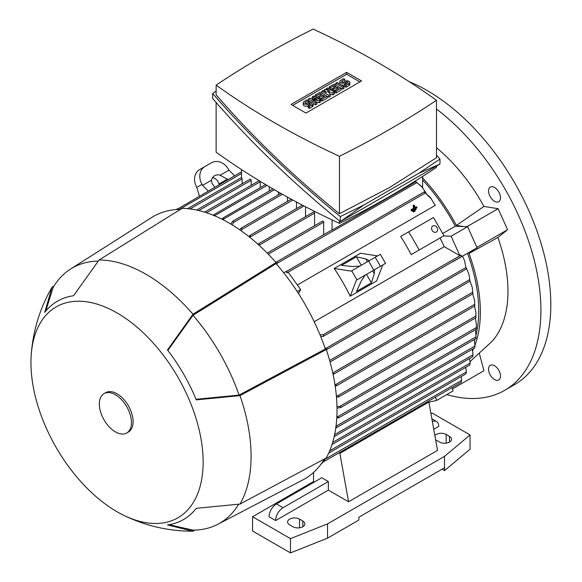 <?xml version="1.0" encoding="UTF-8"?>
<svg xmlns="http://www.w3.org/2000/svg" width="582" height="582" viewBox="0 0 582 582"><rect width="100%" height="100%" fill="white"/><g stroke="black" fill="none" stroke-linecap="round" stroke-linejoin="round"><path stroke-width="0.87" d="M415.25 210.473L415.25 210.982L413.496 211.993L413.496 211.492L415.25 210.473L414.726 210.167M412.667 211.353L413.496 211.993M412.965 211.186L413.496 211.492M414.595 208.618L417.01 207.228L417.01 207.73L411.736 210.779L411.736 210.269L414.151 208.873L414.151 205.577L414.595 205.322L414.595 208.618M414.595 207.672L416.188 206.748L417.01 207.228M414.595 205.322L413.329 205.104L413.329 208.4L410.914 209.796L411.736 210.779M410.914 209.796L411.736 210.269M413.329 208.4L414.151 208.873M413.329 205.104L414.151 205.577M416.13 208.851L416.13 209.36L412.616 211.39L412.616 210.88L416.13 208.851L415.599 208.545M411.794 210.749L412.616 211.39M412.085 210.575L412.616 210.88M446.787 394.56A174.767 100.904 -120 0 0 504.718 390.326L514.604 384.615A174.767 100.904 -120 0 0 550.805 304.612A174.767 100.904 -120 0 0 409.219 81.691M504.718 390.326A174.767 100.904 -120 0 0 540.918 310.315A174.767 100.904 -120 0 0 436.471 109.038M498.752 379.981L498.752 379.981A8.446 4.874 60 0 1 490.306 375.099A8.446 4.874 60 0 1 490.306 365.351L490.306 365.351A8.446 4.874 60 0 1 498.752 370.225A8.446 4.874 60 0 1 498.752 379.981M498.752 191.965A8.446 4.874 60 0 1 498.752 201.721A8.446 4.874 60 0 1 490.306 196.84A8.446 4.874 60 0 1 490.306 187.091A8.446 4.874 60 0 1 498.752 191.965M442.691 233.513L455.306 226.231L463.621 226.558L456.397 225.423L483.94 206.45A128.164 73.994 -120 0 0 436.471 147.726M483.94 206.45L498.119 208.683L507.569 229.723L497.872 237.471L469.012 253.497L473.952 249.554L467.462 253.301A131.656 76.016 60 0 1 476.112 334.759M470.067 361.56L491.965 341.423A128.164 73.994 -120 0 0 497.872 237.471M479.452 353.805L483.955 370.712L452.432 388.907M456.397 225.423A133.991 77.355 -120 0 0 422.612 177.917M177.015 209.52L178.027 208.756L178.041 209.462M241.53 171.799L178.027 208.756M242.105 183.832L242.105 178.892A0.873 0.502 -120 0 0 241.53 177.852L241.53 169.58M251.169 185.258L251.169 180.318A0.873 0.502 -120 0 0 250.551 179.249A0.873 0.502 -120 0 0 250.115 179.205L196.658 210.066M260.227 187.637L260.227 181.744A0.873 0.502 -120 0 0 260.118 181.278M212.881 215.267L214.045 214.591L214.118 215.595M265.559 184.552L214.045 214.591M269.291 190.961L269.291 186.764M221.895 219.159L223.648 217.61L223.11 219.778M272.907 188.874L223.648 217.61M278.356 194.868L278.356 192.002M230.843 224.063L232.269 221.771L233.615 220.985L233.506 222.484L232.065 224.798M287.413 201.43L287.413 197.08M214.802 187.229L212.081 183.526L211.419 180.267A9.319 7.61 -120 0 1 214.613 175.735L214.613 175.735A9.319 7.61 -120 0 1 220.134 175.24L228.959 170.14L228.377 169.136A13.983 11.414 -120 0 0 211.499 162.734L199.662 169.566A13.983 11.414 60 0 0 196.767 187.382L199.408 196.112M228.959 170.14L234.611 175.786M219.225 184.669L217.675 180.9L214.896 178.267A9.319 7.61 60 0 0 212.372 177.917M220.134 175.24L228.064 179.569M227.489 179.06L218.992 183.97M199.662 169.566L204.908 166.539A13.983 11.414 -120 0 0 202.012 184.356L202.594 185.367L211.419 180.267M202.594 185.367L208.254 191.005M452.01 387.627L453.087 390.915L436.616 400.431L428.905 402.213M435.532 397.142L436.616 400.431M474.927 339.197A131.656 76.016 60 0 1 474.505 340.572M467.462 253.301L452.403 261.827M476.462 324.669L476.163 329.056L476.462 324.669L475.378 318.012M323.337 461.802L320.609 464.727M324.145 459.518L324.654 460.398L322.799 461.817L323.745 461.679L461.133 382.359M324.654 460.398L322.981 461.359M329.71 450.803L466.458 371.854L465.716 367.351M370.734 271.925L382.752 264.992L376.583 280.997L350.219 296.216A131.656 76.016 -120 0 0 334.199 268.469L360.564 253.25L377.507 255.905M435.889 240.366L411.168 254.64A131.656 76.016 60 0 0 400.685 236.474L408.76 231.811L419.244 249.976L411.168 254.64M431.677 199.204L424.322 192.125L430.404 197.502L435.256 205.388A131.656 76.016 60 0 1 435.256 205.388L297.38 284.984M314.207 321.744L444.262 246.666A131.656 76.016 -120 0 0 440.007 237.987M422.612 179.991A131.656 76.016 60 0 1 455.306 226.231M334.199 268.469L351.15 271.132L380.315 254.29L385.56 263.37L383.334 264.65M359.967 266.039L352.612 266.52L341.539 265.385L356.366 256.822L365.794 258.91L368.53 260.227L368.69 261.005M373.928 270.084L374.524 270.608L374.299 273.635L371.389 282.845L366.5 274.377M374.299 273.635L372.669 270.812M367.424 261.733L365.794 258.91M361.255 265.29L356.366 256.822M371.389 282.845L356.562 291.407L361.116 281.244L365.212 275.119L356.388 280.211L350.219 296.216M385.56 263.37L356.388 280.211M283.725 272.834L287.181 270.848L286.235 271.598L287.064 272.914L288.199 272.26L300.676 289.552L298.537 293.612M300.676 289.552L297.206 291.553M425.959 192.911L422.256 187.324L415.934 181.7L332.067 230.123A0.873 0.502 -120 0 0 331.675 230.101L276.203 262.126L277.017 261.951L277.323 263.202L276.69 264.352M422.612 176.426L422.612 187.753M443.571 235.928L451.137 236.227L459.875 255.68L444.262 246.666M463.621 226.558L467.615 226.711L451.137 236.227M467.615 226.711L477.065 247.757L452.541 261.915M319.991 334.737L322.995 334.817L323.847 335.756L323.243 336.396L460.413 257.208A0.873 0.502 -120 0 0 460.515 257.106L461.562 256.502L461.009 255.025L459.875 255.68M464.523 260.525L466.211 268.782L464.523 260.525L462.508 256.16M325.025 348.08L326.342 348.109L327.273 348.996L326.342 349.775M332.067 219.923L332.067 230.123M296.478 208.567L296.478 202.005M305.543 216.65L305.543 206.77M314.6 225.685L314.6 213.143A0.873 0.502 -120 0 0 313.982 212.066A0.873 0.502 -120 0 0 313.545 212.03L258.095 244.04L258.837 243.909L258.99 245.248M323.665 234.728L323.665 222.178A0.873 0.502 -120 0 0 323.046 221.109A0.873 0.502 -120 0 0 322.61 221.065L267.189 253.061M239.813 229.839L241.086 228.173L241.77 228.079L241.756 229.512L241.035 230.698M421.564 186.516L415.934 181.7M267.313 253.177L267.887 253.767M248.798 236.51L250.296 235.521L250.02 237.485M336.847 416.77L338.986 417.389L338.644 417.883L475.901 338.637M337.618 416.748L476.047 336.825L475.45 329.761M338.986 417.389L336.774 418.131M475.909 338.389L476.047 336.774M475.931 338.324L476.061 336.643M334.963 384.607L336.803 385.349L335.196 386.164M474.534 300.006L474.81 305.674L474.534 300.006L472.722 293.859M472.198 287.232L472.853 293.481L472.198 287.232L469.994 281.164M332.729 372.96L333.806 373.76L333.1 374.444M324.232 459.678L461.708 380.308L461.14 376.649M461.206 382.287L461.497 380.162M461.017 382.134L461.395 381.916M468.888 274.1L470.001 280.859L468.888 274.1L466.437 268.317M329.798 361L330.016 361.793M466.087 373.739L466.262 371.731M332.671 442.436L470.198 363.037L469.485 358.512M469.921 364.827L470.016 362.935M323.243 336.396L320.747 336.6M461.562 256.502L461.009 255.025M334.628 434.652L473.035 354.744L472.322 349.265M472.81 356.453L472.904 354.656M336.971 406.505L339.699 406.418L341.052 407.065L339.699 407.844L337 407.931M336.025 426.235L474.963 346.014L474.265 339.582M335.967 426.642L336.803 427.21L336.505 427.675L474.737 347.869M336.803 427.21L335.632 427.886M474.788 347.658L474.897 345.941M475.945 312.469L475.916 317.401L475.945 312.469L474.505 306.147M336.345 395.782L337.735 395.753L338.986 396.458L338.557 397.004L336.476 397.273M286.235 271.598L286.773 271.539L287.064 272.914M436.471 166.088L436.471 167.361A936.052 540.423 180 0 1 389.736 196.396A936.052 540.423 180 0 1 339.452 223.379A794.605 458.762 180 0 1 216.133 152.178L216.133 102.512M339.452 220.854L339.452 223.379M439.956 159.061L439.956 164.073L340.346 221.582C293.161 183.228 250.595 142.204 212.648 98.518L212.648 93.506C250.595 137.192 293.161 178.216 340.346 216.569L364.012 204.915L418.902 173.225L439.956 159.061L436.471 155.067M216.133 91.068L212.648 93.506M216.133 85.11L216.133 94.873C252.733 137.083 293.837 176.695 339.452 213.71L389.736 187.419L436.471 157.693L436.471 100.293A794.605 458.762 0 0 0 313.152 29.1A936.052 540.423 0 0 0 262.868 56.076A936.052 540.423 0 0 0 216.133 85.11A794.605 458.762 0 0 0 339.452 156.311A936.052 540.423 0 0 0 389.736 129.328A936.052 540.423 0 0 0 436.471 100.293M339.452 156.311L339.452 213.71M364.012 204.915L340.346 221.582L340.346 216.569M439.956 164.073L418.902 173.225M291.044 104.454L346.654 72.35L361.56 80.956L305.95 113.061L291.044 104.454M346.654 72.35L346.654 74.249L359.916 81.909M292.688 105.407L346.654 74.249M320.537 100.075L319.3 100.788L312.09 99.486L316.826 102.214L315.59 102.934L308.591 98.889L309.828 98.176L317.03 99.486L312.294 96.75L313.531 96.037L320.537 100.075L320.537 101.981L319.3 102.694L316.826 102.243M316.826 102.214L316.826 104.12L315.59 104.833L313.123 103.407M310.65 101.981L308.591 100.788L308.591 98.889M334.541 91.992L332.889 92.945L327.331 91.156L330.423 94.371L328.772 95.317L321.773 91.279L323.003 90.566L326.509 92.589L324.239 89.854L325.069 89.373L329.805 90.683L326.298 88.66L327.535 87.947L334.541 91.992L334.541 93.891L332.889 94.844L329.979 93.913M330.423 94.371L330.423 96.27L328.772 97.223L327.128 96.27L327.128 98.176L322.181 101.028L320.944 100.315L320.944 98.409L319.714 99.129L318.478 98.409L318.478 96.51L316.419 97.696L316.419 95.797L315.182 95.084L315.182 96.983M344.013 86.522L342.776 87.235L335.778 83.19L337.014 82.477L344.013 86.522L344.013 88.42L342.776 89.133L341.132 88.188L341.132 90.086L336.185 92.945L334.956 92.225L334.956 90.326L333.719 91.039L332.482 90.326L332.482 88.42L330.423 89.613L330.423 87.707L329.186 86.994L329.186 88.901M346.072 87.235L346.072 85.328L348.96 83.67A2.91 1.681 0 0 0 349.811 82.477L349.811 84.383A2.91 1.681 180 0 1 348.96 85.569L346.072 87.235L344.835 86.522L344.835 84.616A2.91 1.681 180 0 1 340.732 84.623A2.91 1.681 180 0 1 339.866 83.43L339.866 81.524A2.91 1.681 0 0 0 341.663 83.081A2.91 1.681 0 0 0 344.835 82.717L344.835 84.616L347.723 82.957A1.164 0.669 0 0 0 348.065 82.477A1.164 0.669 0 0 0 347.345 81.858A1.164 0.669 0 0 0 346.072 82.004L344.835 82.717M309.413 108.398L309.413 106.499L312.294 104.833A2.91 1.681 0 0 0 313.152 103.647L313.152 105.546A2.91 1.681 180 0 1 312.294 106.739L309.413 108.398L308.176 107.685L308.176 105.786A2.91 1.681 180 0 1 305.004 106.15A2.91 1.681 180 0 1 303.207 104.593L303.207 102.694A2.91 1.681 0 0 0 305.004 104.243A2.91 1.681 0 0 0 308.176 103.88L308.176 105.786L311.057 104.12A1.164 0.669 0 0 0 311.399 103.647A1.164 0.669 0 0 0 310.679 103.021A1.164 0.669 0 0 0 309.413 103.167L308.176 103.88M319.3 100.788L319.3 102.694M312.294 96.75L312.294 98.62M315.59 102.934L315.59 104.833M328.772 95.317L328.772 97.223M321.773 91.279L321.773 93.178M332.889 92.945L332.889 94.844M326.298 88.66L326.298 89.715M324.239 89.854L324.239 91.279M335.778 83.19L335.778 85.096M342.776 87.235L342.776 89.133M349.811 82.477A2.91 1.681 0 0 0 348.014 80.927A2.91 1.681 0 0 0 344.835 81.291L343.606 82.004A1.164 0.669 0 0 1 342.332 82.149A1.164 0.669 0 0 1 341.612 81.524A1.164 0.669 0 0 1 341.954 81.051L341.954 82.004M339.866 81.524A2.91 1.681 0 0 1 340.717 80.338L343.606 78.672L344.835 79.385L344.835 81.291M344.835 79.385L341.954 81.051M346.072 85.328L344.835 84.616M329.186 86.994L334.126 84.143L341.132 88.188L336.185 91.039L334.956 90.326L338.659 88.188L337.014 87.235L337.014 89.133M336.185 91.039L336.185 92.945M337.014 87.235L333.719 89.133L332.482 88.42L335.778 86.522L334.126 85.569L334.126 87.475M334.126 85.569L330.423 87.707M333.719 89.133L333.719 91.039M315.182 95.084L320.122 92.225L327.128 96.27L322.181 99.122L320.944 98.409L324.654 96.27L323.003 95.317L323.003 97.223M322.181 99.122L322.181 101.028M323.003 95.317L319.714 97.223L318.478 96.51L321.773 94.604L320.122 93.658L320.122 95.557M320.122 93.658L316.419 95.797M319.714 97.223L319.714 99.129M313.152 103.647A2.91 1.681 0 0 0 311.348 102.09A2.91 1.681 0 0 0 308.176 102.454L306.94 103.167A1.164 0.669 0 0 1 305.674 103.312A1.164 0.669 0 0 1 304.953 102.694A1.164 0.669 0 0 1 305.295 102.214L305.295 103.167M303.207 102.694A2.91 1.681 0 0 1 304.059 101.501L306.94 99.842L308.176 100.555L308.176 102.454M308.176 100.555L305.295 102.214M309.413 106.499L308.176 105.786M408.76 231.811L433.474 217.544L443.957 235.71L419.244 249.976M437.067 227.577A3.492 2.852 -120 0 1 436.347 232.029A3.492 2.852 -120 0 1 432.128 230.428A3.492 2.852 -120 0 1 432.848 225.976A3.492 2.852 -120 0 1 437.067 227.577M314.353 482.027L313.531 481.554L313.531 472.475M275.635 520.555L269.044 516.751A10.483 6.053 120 0 1 276.457 503.91L321.773 477.749L328.364 481.554L328.364 490.117L275.635 520.555A10.483 6.053 -60 0 1 283.048 507.715L328.364 481.554M339 452.876L339.895 453.393L348.545 501.764L328.364 490.117M430.971 413.751L432.164 413.06L470.067 434.936L444.524 456.346L327.535 523.887L290.462 538.634L252.566 516.751L313.531 481.554M442.051 469.187L444.524 470.612L444.524 467.761L358.847 517.223L358.847 520.082L327.535 538.154L290.462 552.9L252.566 531.017L252.566 516.751M427.974 401.507L428.869 402.024L437.526 450.395L348.545 501.764M432.368 421.586A10.483 6.053 -60 0 1 436.587 421.579A10.483 6.053 -60 0 1 438.755 426.38L433.743 429.269M428.869 402.024L339.895 453.393M302.822 521.028A6.991 4.038 180 0 1 304.866 523.887A6.991 4.038 180 0 1 300.552 527.612A6.991 4.038 180 0 1 292.935 526.739L289.64 524.833A6.991 4.038 180 0 1 287.595 521.981A6.991 4.038 180 0 1 291.909 518.256A6.991 4.038 180 0 1 299.526 519.129L302.822 521.028L302.822 526.739M434.878 435.627A6.991 4.038 180 0 1 446.176 434.463L449.471 436.369A6.991 4.038 180 0 1 451.516 439.221A6.991 4.038 180 0 1 447.202 442.946A6.991 4.038 180 0 1 439.585 442.073L436.289 440.174A6.991 4.038 180 0 1 435.612 439.723M444.524 470.612L470.067 449.209L470.067 434.936M444.524 467.761L444.524 456.346M327.535 538.154L327.535 523.887M290.462 552.9L290.462 538.634M169.064 524.702L192.998 530.144A147.384 85.096 -120 0 0 193.26 530.144A147.384 85.096 -120 0 0 217.901 524.251L302.938 479.859A151.465 87.446 -120 0 0 324.494 458.922M180.427 209.389A151.465 87.446 -120 0 0 151.516 217.595L70.56 269.044A147.384 85.096 -120 0 0 53.137 287.435A147.384 85.096 -120 0 0 53.006 287.661M192.969 531.206A148.548 85.765 -120 0 0 192.998 531.206L167.463 524.949A126.068 72.786 -120 0 0 196.272 508.319L240.002 504.07A148.548 85.765 -120 0 0 240.002 395.622L196.272 399.87A126.068 72.786 -120 0 0 167.463 349.964L192.998 314.215L276.05 262.562A152.63 88.122 -120 0 0 229.09 223.03A152.63 88.122 -120 0 0 182.13 208.334L99.078 259.994L73.543 295.743A126.068 72.786 -120 0 0 44.734 312.374L52.082 287.13A148.548 85.765 -120 0 0 52.067 287.159M276.05 262.562L276.05 263.617A151.465 87.446 -120 0 1 325.345 349.004L326.262 349.535L240.002 395.622M240.002 504.07L326.262 457.983A152.63 88.122 -120 0 0 326.262 349.535M192.998 314.215A148.548 85.765 -120 0 0 146.038 274.311A148.548 85.765 -120 0 0 99.078 259.994M98.147 261.071A147.384 85.096 -120 0 0 70.56 269.044M325.345 349.004L239.078 395.091A147.384 85.096 -120 0 0 192.998 315.284L276.05 263.617M45.745 311.115L53.137 287.435M239.078 395.091L196.039 399.303M167.834 350.444L192.998 315.284M217.901 524.251A147.384 85.096 -120 0 0 238.605 504.347M117.04 511.753A121.754 70.298 -120 0 0 123.573 515.237A121.754 70.298 -120 0 0 203.074 458.238A121.754 70.298 -120 0 0 117.04 312.934A121.754 70.298 -120 0 0 31.195 355.238A121.754 70.298 -120 0 0 117.04 511.753M195.086 530.1L192.998 531.206M52.082 287.13L54.082 285.878M126.752 432.972L128.404 432.019A22.72 13.117 -120 0 0 131.881 413.817A22.72 13.117 -120 0 0 117.04 393.796A22.72 13.117 -120 0 0 105.684 392.668L104.032 393.621A22.72 13.117 -120 0 0 100.555 411.823A22.72 13.117 -120 0 0 115.396 431.844A22.72 13.117 -120 0 0 126.752 432.972A22.72 13.117 -120 0 0 130.237 414.762A22.72 13.117 -120 0 0 115.396 394.742A22.72 13.117 -120 0 0 104.032 393.621M472.649 350.757A133.991 77.355 -120 0 0 473.683 348.48M474.985 345.213A133.991 77.355 -120 0 0 469.012 253.497M476.913 247.423L507.569 229.723M466.931 226.689L498.119 208.683M241.53 173.516L179.358 209.411M242.105 178.892L190.067 208.938M251.169 180.318L198.797 210.553M260.227 181.744L206.515 212.757M267.036 185.425L214.503 215.755M274.398 189.739L223.517 219.116M282.365 194.272L233.506 222.484M202.012 184.356L196.767 187.382M356.97 279.877L351.732 270.79M373.848 270.128L368.602 261.049M380.439 266.323L375.194 257.244M416.887 182.624L277.323 263.202M465.906 267.531L326.342 348.109M292.819 200.033L241.756 229.512M323.665 222.178L268.273 254.159M314.6 213.143L259.041 245.218M303.971 205.955L250.362 236.91M474.737 304.291L335.632 384.6M472.7 292.149L332.773 372.931M469.761 279.571L329.645 360.469M177.168 209.251L176.652 209.549M461.017 255.134L322.995 334.817M476.272 327.564L339.699 406.418M475.931 315.968L337.735 395.753M425.18 193.057L287.159 272.747M348.96 83.67L348.96 85.569M346.072 82.004L346.072 83.903M312.294 104.833L312.294 106.739M309.413 103.167L309.413 105.073M276.457 503.91L283.048 507.715M299.526 527.809L299.526 519.129M449.471 442.073L449.471 436.369M446.176 443.142L446.176 434.463M421.572 186.516L422.256 187.324M474.905 305.914L336.338 385.917M472.984 293.706L333.319 374.342M470.154 281.07L330.059 361.953M466 373.84L328.706 453.109M466.4 268.964L326.72 349.615M469.841 364.965L332.024 444.532M177.648 208.676L176.062 209.593M472.744 356.635L334.199 436.624M476.2 329.332L340.652 407.589M475.981 317.663L338.557 397.004M302.407 205.14L249.583 235.637M241.53 177.503L187.571 208.654M424.307 191.842L287.261 270.965M259.114 180.667L204.595 212.146M280.851 193.42L232.96 221.073M291.276 199.197L241.086 228.173M431.88 418.858L436.587 421.579M192.751 530.144L193.26 530.144M192.409 531.213C168.242 531.148 145.296 525.83 123.573 515.237M31.195 355.238C32.89 331.136 39.751 308.606 51.776 287.646"/></g></svg>

